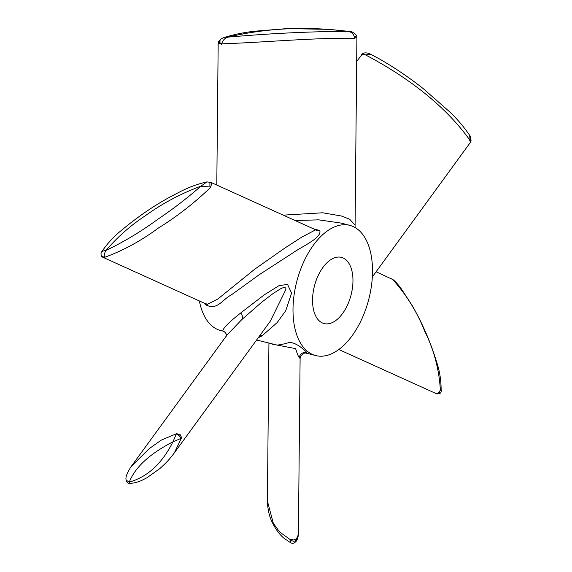 <?xml version="1.0" encoding="UTF-8"?>
<svg xmlns="http://www.w3.org/2000/svg" width="572" height="572" viewBox="0 0 572 572"><rect width="100%" height="100%" fill="white"/><g stroke="black" fill="none" stroke-linecap="round" stroke-linejoin="round"><path stroke-width="0.86" d="M313.399 228.8L319.777 230.495C322.1 237.895 302.717 245.967 292.792 252.974L259.252 274.703L231.131 295.045C222.243 299.435 217.103 311.411 205.119 304.418L205.82 303.675L207.135 304.483L217.932 298.934L254.576 269.305L285.306 247.755L301.844 237.073L315.658 229.822M270.291 321.221L285.542 290.183C287.244 286.229 282.189 287.637 280.323 288.982L273.509 293.2L261.418 302.445L241.784 319.619L227.12 334.892L131.152 466.566L149.156 448.705L161.232 440.147L176.626 433.647L180.209 434.706L181.603 437.666L174.324 452.895L270.22 321.321M226.283 336.214C226.869 334.706 226.076 333.097 223.888 331.381L222.844 330.802C223.187 328.013 229.115 322.086 240.64 313.02L264.3 294.809L279.022 285.657L287.559 284.42L291.591 293.121L285.728 310.703L277.227 322.515L261.94 335.957L258.308 337.659M256.606 339.997L276.927 345.052C279.672 344.93 283.512 344.158 288.452 342.721C295.316 340.826 308.022 352.967 306.663 352.717L307.057 353.296L315.608 355.548A67.303 37.073 -75.2 0 1 312.355 354.39A67.303 37.073 -75.2 0 1 297.74 278.006A67.303 37.073 -75.2 0 1 349.907 225.389A67.303 37.073 -75.2 0 1 353.16 226.541A67.303 37.073 -75.2 0 1 367.775 302.924A67.303 37.073 -75.2 0 1 315.608 355.548M268.933 343.25L267.396 501.043L273.294 523.216L279.565 531.896L290.061 539.503L290.111 539.11L293.751 539.982L296.475 538.824L298.398 534.584L300.107 358.53L299.356 357.679C298.505 356.928 297.254 353.904 295.617 348.613L272.522 344.194M102.131 251.909C101.53 251.508 102.838 250.986 106.07 250.35C123.616 242.035 140.934 231.631 158.015 219.133C172.63 209.359 186.908 198.384 200.858 186.2C181.031 193.522 162.505 203.382 145.281 215.78C130.588 225.475 117.517 237.001 106.07 250.35C104.161 253.618 103.761 255.906 104.855 257.228L101.83 256.656M298.398 534.584L298.398 534.57C297.926 538.76 296.725 541.398 294.787 542.485L296.303 540.011C294.587 541.713 292.507 541.548 290.061 539.503L290.726 542.792L284.356 538.531C281.553 536.286 276.776 531.61 272.358 522.572C269.355 516.702 267.703 509.523 267.396 501.043L267.396 501.043M338.831 349.521L436.493 393.743L438.874 393.786L440.347 389.682C439.089 369.233 433.905 349.792 424.789 331.345C417.038 311.862 406.306 294.551 392.585 279.415L376.097 271.779M469.355 139.432L469.941 138.596L471.063 140.912L470.441 142.306L469.355 139.432C443.622 103.832 405.155 75.726 365.551 54.941L361.683 54.569M355.062 227.62L356.914 37.123L354.468 38.274C313.578 37.681 266.223 42.307 221.679 43.844L221.6 44.251L218.182 43.15M283.24 215.143L322.665 212.784L341.42 216.009L349.671 219.219L354.804 224.846M210.103 182.153L211.776 183.233L210.603 187.416C194.108 203.182 176.755 216.688 158.558 227.935C141.141 240.791 123.245 250.55 104.855 257.228L101.609 256.499L102.424 257.064L207.157 304.49M343.128 257.972A34.213 18.847 -75.2 0 1 350.557 296.796A34.213 18.847 -75.2 0 1 324.038 323.552A34.213 18.847 -75.2 0 1 322.386 322.958A34.213 18.847 -75.2 0 1 314.957 284.134A34.213 18.847 -75.2 0 1 341.477 257.386A34.213 18.847 -75.2 0 1 343.128 257.972M349.907 225.389L341.348 223.13L318.74 219.848L295.152 220.535M223.888 331.381L220.556 330.502A67.303 37.073 -75.2 0 1 217.303 329.343A67.303 37.073 -75.2 0 1 199.392 300.979M315.601 229.794L210.896 182.389L206.921 181.903L200.858 186.2L209.917 187.001L209.874 182.053M174.374 452.831L174.374 452.831C170.406 458.058 167.675 461.54 159.81 468.597L146.961 477.763L142.156 480.194C137.802 482.153 133.791 483.204 130.123 483.361L129.251 482.117C147.512 476.948 162.076 463.527 172.93 441.87C149.8 453.718 135.235 467.138 129.251 482.117L126.29 480.258C125.139 477.977 126.748 473.43 131.117 466.609L131.152 466.566M220.642 40.912L218.518 41.72C219.934 39.647 221.643 38.31 223.638 37.709L227.778 37.151C269.004 33.498 308.894 31.546 347.433 31.31C306.263 26.105 266.38 28.057 227.778 37.151C224.589 38.317 222.558 40.555 221.679 43.844L218.518 41.72L218.175 43.179L216.795 185.056M180.838 438.452C180.058 436.336 178.557 434.834 176.348 433.962L172.93 441.87L180.838 438.452L181.603 437.666M130.123 483.361C129.15 484.227 126.162 482.053 126.29 480.251L126.283 480.201M296.475 538.824L296.303 540.011M391.784 278.914L391.126 278.585M440.347 389.682L440.855 390.047L437.029 393.951M436.493 393.743L436.872 393.886C440.133 393.986 441.555 392.792 441.148 390.304L440.855 390.047M471.063 140.912L471.063 140.912C470.806 137.652 470.334 135.8 469.662 135.357C463.792 126.741 457.114 118.904 449.649 111.84L423.294 88.681C409.388 77.663 394.716 67.718 379.257 58.837L370.563 54.226L365.551 54.941L362.827 53.511C365.437 52.059 369.662 53.475 370.556 54.226M469.941 138.596L469.662 135.357M348.963 31.374L347.433 31.31C351.058 31.696 353.403 33.612 354.454 37.058L356.613 35.65C353.482 32.304 350.929 30.881 348.963 31.374L328.564 29.358L287.051 28.6L253.725 31.296C242.399 32.711 232.375 34.849 223.638 37.709M354.468 38.274L354.454 37.058M210.603 187.416L209.917 187.001M319.777 230.495A5.606 4.705 -37.6 0 1 315.773 229.987M261.94 335.957A5.606 5.234 55.1 0 0 260.067 335.249M240.64 313.02A5.606 4.412 -133 0 1 241.784 319.619M306.663 352.717A5.606 5.505 -41.4 0 0 299.356 357.679M470.506 142.242L372.322 276.955M356.678 61.411L362.827 53.511M290.726 542.785L291.398 543.093C293.028 543.393 294.158 543.193 294.787 542.485M441.148 390.304C441.134 380.216 439.625 370.778 436.615 362.005C430.687 342.421 422.501 323.516 412.047 305.298L400.507 287.63C396.775 282.997 394.251 280.323 392.928 279.622M356.914 37.123L356.613 35.65M206.921 181.903C196.954 184.084 186.829 187.988 176.541 193.629C157.915 202.953 139.253 215.444 120.556 231.095C113.542 236.744 107.307 243.593 101.845 251.637C100.786 252.71 100.751 254.354 101.737 256.592M300.107 358.53L300.693 356.163C304.561 351.623 305.805 353.417 307.057 353.296M207.15 304.49L205.913 303.568"/></g></svg>

